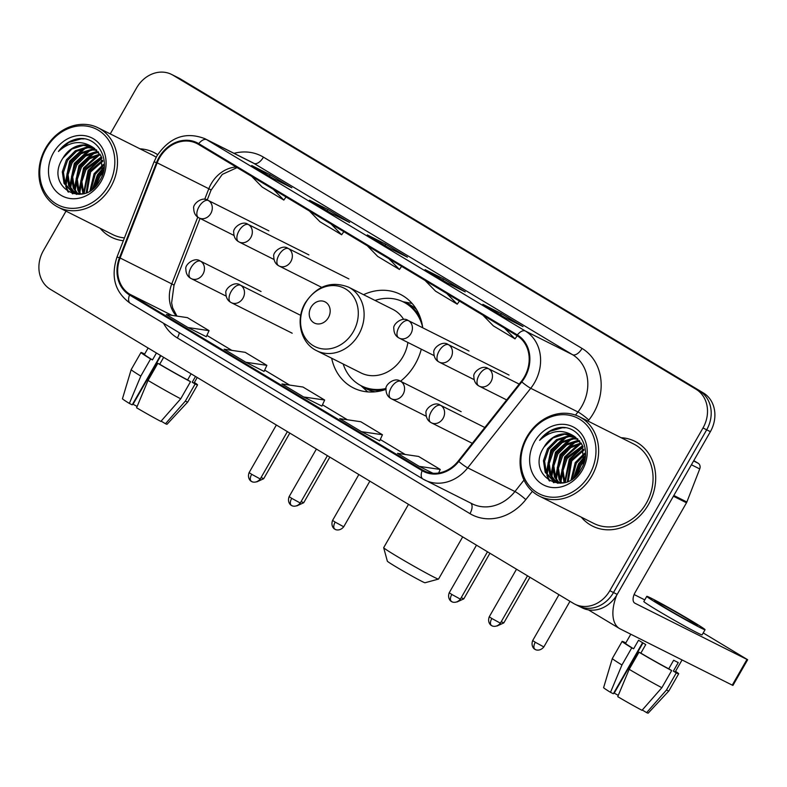 <?xml version="1.0" encoding="UTF-8"?>
<svg xmlns="http://www.w3.org/2000/svg" width="787" height="787" viewBox="0 0 787 787"><rect width="100%" height="100%" fill="white"/><g stroke="black" fill="none" stroke-linecap="round" stroke-linejoin="round"><path stroke-width="1.18" d="M331.671 358.233A52.336 44.623 -63.4 0 0 353.422 387.922A52.336 44.623 -63.4 0 0 385.994 389.349M400.494 381.252A52.336 44.623 -63.4 0 0 415.182 364.135A52.336 44.623 -63.4 0 0 421.291 349.182M422.737 327.805A52.336 44.623 -63.4 0 0 400.367 294.358A52.336 44.623 -63.4 0 0 363.564 294.682M577.107 605.223A29.631 25.263 -63.4 0 0 578.534 606.01L582.223 607.859A29.631 25.263 -63.4 0 0 617.185 594.392L710.376 431.67A29.631 25.263 -63.4 0 0 703.421 392.959L180.371 78.907A29.631 25.263 -63.4 0 0 178.944 78.129L175.245 76.27A29.631 25.263 -63.4 0 1 176.681 77.057A29.631 25.263 -63.4 0 0 175.245 76.27L171.556 74.421A29.631 25.263 -63.4 0 0 136.604 87.888L110.249 133.898M66.01 211.142L43.403 250.62A29.631 25.263 -63.4 0 0 50.368 289.321L573.418 603.373A29.631 25.263 -63.4 0 0 574.844 604.16A29.631 25.263 -63.4 0 0 609.807 590.693L702.998 427.961A29.631 25.263 -63.4 0 0 696.042 389.26L176.681 77.057L699.732 391.109A29.631 25.263 -63.4 0 1 706.687 429.81A29.631 25.263 -63.4 0 0 699.732 391.109L703.421 392.959M609.807 590.693L613.496 592.542L706.687 429.81L613.496 592.542A29.631 25.263 -63.4 0 1 578.534 606.01A29.631 25.263 -63.4 0 0 613.496 592.542L617.185 594.392M100.126 228.26A47.397 40.412 -63.4 0 0 111.37 237.212A47.397 40.412 -63.4 0 0 123.352 240.714A47.397 40.412 -63.4 0 1 111.37 237.212A47.397 40.412 -63.4 0 1 100.126 228.26M581.278 517.148A47.397 40.412 -63.4 0 0 592.522 526.1A47.397 40.412 -63.4 0 0 648.458 504.556A47.397 40.412 -63.4 0 0 635.03 441.369A47.397 40.412 -63.4 0 0 621.13 437.71A47.397 40.412 -63.4 0 1 635.03 441.369L635.03 441.369A47.397 40.412 -63.4 0 1 648.458 504.556A47.397 40.412 -63.4 0 1 592.522 526.1A47.397 40.412 -63.4 0 1 581.278 517.148M159.535 157.853A31.598 26.945 116.6 0 1 196.829 143.49A31.598 26.945 116.6 0 1 198.354 144.326L516.951 335.616A31.598 26.945 116.6 0 1 521.289 381.459L458.27 461.015A31.598 26.945 116.6 0 1 424.055 470.833A31.598 26.945 116.6 0 1 422.53 469.987L129.924 294.299A31.598 26.945 116.6 0 1 120.126 257.988L157.164 162.82A31.598 26.945 116.6 0 1 159.535 157.853M158.954 157.508A32.395 27.614 -63.4 0 0 156.524 162.604L119.486 257.762A32.395 27.614 -63.4 0 0 129.53 294.987L422.137 470.675A32.395 27.614 -63.4 0 0 458.772 461.477L521.791 381.911A32.395 27.614 -63.4 0 0 517.344 334.937L198.737 143.647A32.395 27.614 -63.4 0 0 158.954 157.508M504.556 317.338L523.001 326.595L501.329 313.58L482.884 304.323L504.556 317.338M500.562 314.928L501.329 313.58M446.76 282.641L465.206 291.888L443.534 278.883L425.088 269.626L446.76 282.641M442.766 280.231L443.534 278.883M273.374 178.531L291.82 187.788L270.148 174.773L251.702 165.516L273.374 178.531M269.38 176.121L270.148 174.773M331.17 213.238L349.615 222.495L327.943 209.48L309.498 200.223L331.17 213.238M327.176 210.827L327.943 209.48M388.965 247.935L407.41 257.192L385.738 244.177L367.293 234.92L388.965 247.935M384.971 245.524L385.738 244.177M157.646 154.675A47.397 40.412 -63.4 0 0 153.888 152.481A47.397 40.412 -63.4 0 0 139.988 148.822A47.397 40.412 -63.4 0 1 153.888 152.481A47.397 40.412 -63.4 0 1 157.646 154.675M696.042 389.26L172.992 75.208A29.631 25.263 -63.4 0 0 171.556 74.421M419.215 466.366L440.248 469.445L418.576 456.44L397.543 453.351L419.215 466.366L432.929 473.243M245.829 362.256L264.088 371.425L266.862 365.345L245.19 352.33L224.147 349.241L245.829 362.256L266.862 365.345M188.034 327.559L209.067 330.648L187.395 317.633L166.352 314.544L188.034 327.559L206.302 336.708M361.42 431.66L379.678 440.828L382.452 434.749L360.78 421.734L339.738 418.645L361.42 431.66L382.452 434.749M303.625 396.963L324.657 400.042L302.985 387.037L281.943 383.948L303.625 396.963L321.893 406.112M367.263 245.741L377.76 256.464L399.432 269.479L401.616 266.37M388.935 258.756L399.432 269.479M309.458 211.044L319.965 221.757L341.637 234.772L343.811 231.673M331.14 224.059L341.637 234.772M251.663 176.337L262.169 187.06L283.841 200.075L286.015 196.966M273.345 189.352L283.841 200.075M425.059 280.447L435.555 291.16L457.227 304.175L459.411 301.067M446.731 293.462L457.227 304.175M482.854 315.144L493.351 325.867L515.023 338.882L517.197 335.774M504.526 328.159L515.023 338.882M324.657 400.042L321.883 406.122M209.067 330.648L206.292 336.718M440.248 469.445L438.625 472.997M137.135 406.466A19.754 0.669 29.8 0 0 133.052 404.262L160.882 355.675M148.104 348.011L144.415 354.455A28.637 0.964 29.8 0 0 152.481 359.905L150.612 358.97L140.804 376.097L129.363 403.436L132.196 404.862L160.499 355.449M148.025 380.436A32.592 1.102 29.8 0 0 180.715 398.802L160.863 421.419A25.676 0.866 29.8 0 1 136.584 407.774L148.025 380.436L157.833 363.309L159.702 364.243L163.657 357.347M159.702 364.243A28.637 0.964 29.8 0 0 187.601 379.924L190.523 381.675L180.715 398.802M191.093 373.815L187.601 379.924M161.128 421.124L165.477 423.731L185.329 401.124L195.137 383.987L192.205 382.236L195.51 376.471M192.205 382.236A28.637 0.964 29.8 0 0 194.114 382.915L197.222 377.494M129.363 403.436A25.676 0.866 29.8 0 1 122.457 398.753L131.173 369.624L140.991 352.487A32.592 1.102 29.8 0 1 143.391 353.383L144.611 354.111M140.991 352.487A32.592 1.102 29.8 0 0 150.612 358.97M157.833 363.309A32.592 1.102 29.8 0 0 190.523 381.675M195.137 383.987A32.592 1.102 29.8 0 0 197.547 384.882A32.592 1.102 29.8 0 0 194.379 382.462M131.173 369.624A32.592 1.102 29.8 0 0 140.804 376.097M185.329 401.124A32.592 1.102 29.8 0 0 187.729 402.019A32.592 1.102 29.8 0 0 187.739 402.009L197.547 384.882M165.477 423.731A25.676 0.866 29.8 0 0 167.021 424.272L187.729 402.019M156.436 353.009L152.481 359.905M108.35 185.732A42.468 36.202 -63.4 0 0 98.375 130.249A42.468 36.202 -63.4 0 0 46.217 148.428A42.468 36.202 -63.4 0 0 56.192 203.902A42.468 36.202 -63.4 0 0 108.35 185.732M110.721 187.06A44.436 37.894 -63.4 0 0 98.139 127.819A44.436 37.894 -63.4 0 0 45.695 148.025A44.436 37.894 -63.4 0 0 58.277 207.256A44.436 37.894 -63.4 0 0 110.721 187.06M156.17 157.243A44.436 37.894 -63.4 0 0 152.56 155.128L98.139 127.819M94.696 187.031L98.68 176.032L103.372 170.248M96.25 185.417L99.831 176.613L103.058 172.323M89.974 190.739L94.066 173.72L103.422 164.404M91.026 190.041L95.217 174.291L103.52 165.644M86.226 192.677L89.452 171.399L102.635 160.214M87.111 192.284L90.613 171.979L102.881 161.168M82.969 193.671L80.746 181.049L84.848 169.087L101.434 156.859M83.766 193.523L81.897 181.63L85.999 169.667L101.769 157.636M79.949 193.927L77.874 190.356L76.132 178.738L80.235 166.775L88.823 157.931L99.949 154.085M80.677 193.907L79.025 190.936L77.293 179.318L81.386 167.356L89.62 158.748L100.343 154.734M77.165 193.72L73.26 188.044L71.528 176.426L75.621 164.463L84.553 155.403L96.034 151.724L98.227 151.743M77.844 193.809L74.411 188.614L72.679 177.006L76.772 165.034L85.704 155.974L98.68 152.294M76.742 194.428L75.119 193.484M74.578 193.12L68.646 185.722L66.915 174.114L71.007 162.142L79.94 153.081L91.43 149.412L96.319 149.786M76.851 194.428L75.729 193.691M75.208 193.307L69.807 186.303L68.066 174.694L72.158 162.722L81.1 153.662L92.581 149.992L96.811 150.238M84.052 193.454L81.327 193.868L72.188 192.136L64.042 183.41L62.301 171.802L66.393 159.83L75.336 150.77L86.816 147.1L94.253 148.163M79.044 194.399L72.188 192.136M72.768 192.422L65.193 183.991L63.452 172.373L67.544 160.41L76.487 151.35L87.967 147.671L94.784 148.536M62.94 158.098C43.797 186.588 84.543 210.218 99.87 180.42C112.531 160.646 97.057 133.967 76.221 139.142C69.118 140.912 63.196 145.024 58.454 151.468C69.935 141.148 81.543 139.84 93.26 147.533A24.692 21.052 -63.4 0 0 92.069 146.874A24.692 21.052 -63.4 0 0 62.94 158.098L71.873 149.038L83.353 145.359L92.61 147.159M93.26 147.533L101.031 156.013L102.369 175.127M53.447 152.767A32.592 27.791 -63.4 0 0 61.101 195.343A32.592 27.791 -63.4 0 0 101.129 181.394A32.592 27.791 -63.4 0 0 93.476 138.817A32.592 27.791 -63.4 0 0 53.447 152.767M58.277 207.256L112.698 234.565A44.436 37.894 -63.4 0 0 124.444 237.9M58.454 151.468L68.803 142.447L81.11 138.876L84.042 138.905M68.587 192.166L66.57 187.572M66.019 185.634L70.269 161.384L85.773 147.887M72.857 193.848L71.991 192.038M71.942 191.93L71.184 189.883M70.633 187.945L74.883 163.706L90.387 150.199M76.28 193.563L75.788 192.205M75.237 190.257L79.497 166.018L95.001 152.511M79.851 192.569L84.101 168.329L99.615 154.823M84.15 193.425L88.715 170.641L101.976 158.177M93.22 188.378L97.942 175.275L103.53 168.28M67.977 191.812L65.734 186.45M65.124 183.833L69.689 161.099L83.579 148.32M72.365 193.72L71.401 191.723M71.312 191.516L70.348 188.762M69.728 186.145L74.303 163.411L88.193 150.632M75.768 193.445L74.962 191.084M74.342 188.457L78.916 165.732L92.807 152.944M78.956 190.769L83.53 168.044L97.411 155.255M83.57 193.09L88.144 170.356L101.789 157.685M92.532 188.939L97.362 174.98L103.55 167.434M425.029 582.754A21.721 0.728 -150.2 0 1 396.048 566.856A21.721 0.728 -150.2 0 1 387.342 561.17L383.682 547.713A31.598 1.062 29.8 0 0 396.343 555.976A31.598 1.062 29.8 0 0 438.497 579.104A31.598 1.062 29.8 0 0 438.526 579.084L425.029 582.754M328.376 317.653A11.854 10.103 -63.4 0 0 325.592 302.169A11.854 10.103 -63.4 0 0 311.032 307.245A11.854 10.103 -63.4 0 0 313.816 322.729A11.854 10.103 -63.4 0 0 328.376 317.653M316.738 350.736A35.553 30.309 -63.4 0 0 358.695 334.573A35.553 30.309 -63.4 0 0 348.631 287.186C331.278 280.565 316.846 285.76 305.326 302.779C295.095 319.611 300.526 343.201 316.738 350.736L360.948 372.92A35.553 30.309 -63.4 0 0 402.905 356.757A35.553 30.309 -63.4 0 0 407.892 342.463M403.662 319.433A35.553 30.309 -63.4 0 0 392.831 309.37L348.631 287.186M422.678 327.362A46.905 39.999 -63.4 0 0 403.465 301.992A46.905 39.999 -63.4 0 0 375.045 300.437M420.13 317.092A46.905 39.999 -63.4 0 0 405.305 302.916L403.465 301.992M343.162 363.988A46.905 39.999 -63.4 0 0 361.39 385.846L363.24 386.771A46.905 39.999 -63.4 0 0 383.466 390.175M361.39 385.846A46.905 39.999 -63.4 0 0 386.083 388.463M408.492 504.349L383.682 547.673A31.598 1.062 29.8 0 0 383.682 547.713M693.603 460.966L698.197 463.268L693.79 460.621M616.614 595.356A39.498 20.6 121 0 0 619.477 628.518A39.498 20.6 121 0 0 620.195 628.911L732.264 685.133L746.981 659.437L634.912 603.216A9.877 5.145 -59 0 1 634.725 603.117A9.877 5.145 -59 0 1 635.198 592.336L686.49 502.785L673.406 496.223M746.981 659.437L747.65 659.722L732.933 685.418L732.264 685.133M747.65 659.722L703.214 632.935M644.76 599.891L634.125 594.549M698.197 463.268A4.938 4.21 116.6 0 1 699.732 468.944L686.864 502.008A4.938 4.21 116.6 0 1 686.49 502.785M687.454 618.828A24.692 0.836 29.8 0 0 665.802 606.413A24.692 0.836 29.8 0 0 654.499 600.766A24.692 0.836 29.8 0 0 664.385 607.259A24.692 0.836 29.8 0 0 686.038 619.674A24.692 0.836 29.8 0 0 697.341 625.311A24.692 0.836 29.8 0 0 687.454 618.828M618.277 695.354A19.754 0.669 29.8 0 0 614.204 693.15L642.979 642.92M630.79 634.224L625.567 643.343A28.637 0.964 29.8 0 0 633.624 648.793L631.754 647.858L621.946 664.985L610.505 692.324L613.348 693.75L642.586 642.684M633.624 648.793L638.532 640.234A28.637 0.964 29.8 0 0 641.946 642.3A28.637 0.964 29.8 0 0 645.753 644.573L640.854 653.131A28.637 0.964 29.8 0 0 668.743 668.812L671.675 670.563L661.867 687.7L642.015 710.307A25.676 0.866 29.8 0 1 617.736 696.662L629.177 669.324L638.985 652.197L640.854 653.131M642.281 710.012L646.629 712.619L666.471 690.012L676.289 672.885L673.357 671.124L678.266 662.556A28.637 0.964 29.8 0 1 673.652 660.244L668.743 668.812M673.357 671.124A28.637 0.964 29.8 0 0 675.266 671.803L682.054 659.949M646.786 596.349L643.845 601.494A33.575 1.131 29.8 0 0 657.293 610.309A33.575 1.131 29.8 0 0 686.736 627.2A33.575 1.131 29.8 0 0 702.112 634.863L705.054 629.728A33.575 1.131 29.8 0 0 691.596 620.904A33.575 1.131 29.8 0 0 662.162 604.023A33.575 1.131 29.8 0 0 646.786 596.349A33.575 1.131 29.8 0 0 660.244 605.173A33.575 1.131 29.8 0 0 689.678 622.055A33.575 1.131 29.8 0 0 705.054 629.728M610.505 692.324A25.676 0.866 29.8 0 1 603.609 687.641L612.325 658.512L622.133 641.375A32.592 1.102 29.8 0 1 624.544 642.271L625.763 642.999M622.133 641.375A32.592 1.102 29.8 0 0 631.754 647.858M638.985 652.197A32.592 1.102 29.8 0 0 671.675 670.563M676.289 672.885A32.592 1.102 29.8 0 0 678.689 673.77A32.592 1.102 29.8 0 0 675.521 671.35M612.325 658.512A32.592 1.102 29.8 0 0 621.946 664.985M629.177 669.324A32.592 1.102 29.8 0 0 661.867 687.7M666.471 690.012A32.592 1.102 29.8 0 0 668.881 690.907A32.592 1.102 29.8 0 0 668.881 690.897L678.689 673.77M646.629 712.619A25.676 0.866 29.8 0 0 648.163 713.16L668.881 690.907M589.502 474.62A42.468 36.202 -63.4 0 0 579.527 419.137A42.468 36.202 -63.4 0 0 527.369 437.316A42.468 36.202 -63.4 0 0 537.344 492.79A42.468 36.202 -63.4 0 0 589.502 474.62M591.863 475.948A44.436 37.894 -63.4 0 0 579.281 416.707A44.436 37.894 -63.4 0 0 526.847 436.913A44.436 37.894 -63.4 0 0 539.429 496.154A44.436 37.894 -63.4 0 0 591.863 475.948M539.429 496.154L593.851 523.453A44.436 37.894 -63.4 0 0 646.284 503.257A44.436 37.894 -63.4 0 0 633.702 444.016L579.281 416.707M575.848 475.919L579.832 464.92L584.525 459.136M577.392 474.305L580.983 465.501L584.2 461.212M571.126 479.627L575.218 462.608L584.564 453.292M572.179 478.929L576.369 463.179L584.662 454.532M567.378 481.565L570.605 460.287L583.787 449.102M568.253 481.172L571.756 460.867L584.033 450.056M564.122 482.559L561.898 469.947L565.991 457.975L582.587 445.747M564.909 482.411L563.049 470.518L567.142 458.555L582.911 446.524M561.101 482.815L559.026 479.244L557.285 467.626L561.377 455.663L569.975 446.819L581.091 442.973M561.829 482.795L560.177 479.824L558.436 468.206L562.538 456.244L570.772 447.636L581.485 443.622M558.317 482.608L554.412 476.932L552.671 465.314L556.773 453.351L565.705 444.291L577.186 440.612L579.38 440.631M558.986 482.697L555.563 477.502L553.822 465.894L557.924 453.932L566.856 444.871L579.822 441.182M557.885 483.316L556.261 482.372M555.73 482.008L549.798 474.61L548.057 463.002L552.159 451.04L561.092 441.979L572.572 438.3L577.471 438.674M558.003 483.316L556.881 482.579M556.36 482.195L550.949 475.191L549.218 463.582L553.31 451.61L562.243 442.55L573.733 438.88L577.963 439.126M565.204 482.342L562.479 482.756L553.33 481.024L545.184 472.298L543.453 460.69L547.545 448.718L556.478 439.658L567.968 435.988L575.395 437.051M560.187 483.287L553.33 481.024M553.91 481.31L546.335 472.879L544.604 461.261L548.696 449.298L557.629 440.238L569.119 436.569L575.927 437.424M544.083 446.986C524.939 475.476 565.686 499.106 581.022 469.308C593.683 449.544 578.209 422.865 557.373 428.03C550.27 429.8 544.348 433.912 539.607 440.356C551.087 430.036 562.685 428.728 574.412 436.421A24.692 21.052 -63.4 0 0 573.221 435.762A24.692 21.052 -63.4 0 0 544.083 446.986L553.025 437.926L564.505 434.247L573.753 436.047M574.412 436.421L582.183 444.901L583.521 464.015M534.589 441.655A32.592 27.791 -63.4 0 0 542.253 484.231A32.592 27.791 -63.4 0 0 582.272 470.282A32.592 27.791 -63.4 0 0 574.618 427.705A32.592 27.791 -63.4 0 0 534.589 441.655M539.607 440.356L549.956 431.335L562.252 427.764L565.194 427.794M549.739 481.054L547.713 476.46M547.162 474.522L551.421 450.282L566.925 436.775M553.999 482.736L553.133 480.926M553.094 480.818L552.326 478.771M551.776 476.833L556.025 452.594L571.539 439.087M557.422 482.451L556.94 481.093M556.389 479.145L560.639 454.906L576.153 441.399M561.003 481.457L565.253 457.217L580.757 443.711M565.302 482.313L569.867 459.529L583.118 447.065M574.362 477.266L579.084 464.163L584.682 457.178M549.119 480.7L546.886 475.338M546.267 472.721L550.841 449.987L564.732 437.208M553.507 482.608L552.543 480.611M552.464 480.404L551.5 477.66M550.88 475.033L555.455 452.299L569.335 439.52M556.921 482.333L556.104 479.972M555.494 477.345L560.069 454.62L573.949 441.832M560.108 479.657L564.673 456.932L578.563 444.143M564.722 481.978L569.286 459.244L582.931 446.583M573.684 477.827L578.514 463.868L584.702 456.322M180.371 78.907L172.992 75.208M710.376 431.67L702.998 427.961M236.1 166.992A31.598 26.945 -63.4 0 0 211.191 183.774A31.598 26.945 -63.4 0 0 208.811 188.742L204.689 199.337M234.054 153.327A49.374 42.104 116.6 0 1 263.448 157.144L582.046 348.434A9.877 5.145 -59 0 1 572.523 354.681L253.926 163.391A39.498 33.684 -63.4 0 0 252.017 162.348L204.797 138.65A39.498 33.684 116.6 0 1 206.706 139.702A9.877 5.145 121 0 0 198.737 143.647M582.046 348.434A49.374 42.104 116.6 0 1 593.644 412.949A49.374 42.104 116.6 0 1 588.833 420.051L588.007 421.084M521.791 381.911A9.877 1.22 38.4 0 0 530.733 388.286L577.953 411.975A39.498 33.684 -63.4 0 0 581.8 406.289A39.498 33.684 -63.4 0 0 572.523 354.681L525.303 330.993A39.498 33.684 116.6 0 1 530.733 388.286L467.704 467.842A39.498 33.684 116.6 0 1 424.941 480.109A39.498 33.684 116.6 0 1 423.032 479.067A9.877 5.145 121 0 1 422.855 478.968L472.17 503.808A39.498 33.684 -63.4 0 0 514.934 491.531L524.004 480.08M204.797 138.65C185.604 131.34 169.618 137.135 156.839 156.033L153.977 162.024A9.877 0.571 21.3 0 1 156.524 162.604M130.426 303.379A9.877 5.145 -59 0 1 130.249 303.28A9.877 5.145 -59 0 1 129.53 294.987M422.137 470.675A9.877 5.145 121 0 0 422.855 478.968L130.249 303.28C115.03 292.331 110.593 276.965 116.938 257.182A9.877 0.571 21.3 0 1 119.486 257.762M458.772 461.477A9.877 1.22 38.4 0 0 467.704 467.842L514.934 491.531A9.877 1.22 -141.6 0 1 525.805 499.607A49.374 42.104 116.6 0 1 469.967 513.636L177.36 337.948A49.374 42.104 116.6 0 1 163.539 323.27M517.344 334.937A9.877 5.145 -59 0 1 525.303 330.993L206.706 139.702L253.926 163.391A9.877 5.145 -59 0 0 263.448 157.144M532.356 491.344L525.805 499.607M575.484 415.103L577.953 411.975A9.877 1.22 -141.6 0 1 588.833 420.051M179.318 332.734A9.877 5.145 -59 0 1 177.36 337.948M470.813 503.129A9.877 5.145 -59 0 1 469.967 513.636M422.53 469.987L425.639 471.551M157.164 162.82L208.811 188.742A17.776 1.023 -158.7 0 1 211.044 190.179L207.227 199.977M120.126 257.988L171.773 283.9A31.598 26.945 -63.4 0 0 176.426 316.02M197.763 217.133L171.773 283.9A17.776 1.023 -158.7 0 1 174.006 285.337L171.615 302.877L172.697 307.973L176.957 316.099M129.924 294.299L171.881 315.351M231.821 350.372L206.892 335.4L231.791 350.363M264.688 370.116L289.586 385.069M347.411 419.776L322.483 404.803L347.382 419.766M380.278 439.52L405.177 454.473M353.314 331.671A32.661 27.85 -63.4 0 0 345.641 288.996A32.661 27.85 -63.4 0 0 305.533 302.975A32.661 27.85 -63.4 0 0 313.196 345.65A32.661 27.85 -63.4 0 0 353.314 331.671M361.607 385.955A47.348 40.373 -63.4 0 0 375.084 391.828M416.441 309.399A47.348 40.373 -63.4 0 0 403.682 302.1M208.486 200.587A9.877 8.421 -63.4 0 0 208.004 200.321C202.21 195.963 192.353 204.305 193.73 208.466C193.789 212.756 195.383 215.805 198.491 217.615A9.877 5.145 -59 0 1 198.963 206.833A9.877 5.145 121 0 1 208.486 200.587A9.877 8.421 -63.4 0 1 210.798 213.484A9.877 8.421 -63.4 0 1 199.15 217.979L198.491 217.615A9.877 5.145 -59 0 0 198.668 217.714A9.877 8.421 -63.4 0 0 199.15 217.979L233.995 235.461M289.813 433.086L263.675 478.732L261.117 477.473M248.505 224.62A9.877 8.421 -63.4 0 0 248.033 224.354C242.229 219.986 232.372 228.328 233.749 232.499C233.808 236.789 235.402 239.838 238.52 241.648A9.877 5.145 -59 0 1 238.992 230.866A9.877 5.145 121 0 1 248.505 224.62A9.877 8.421 -63.4 0 1 250.827 237.517A9.877 8.421 -63.4 0 1 239.169 242.012L238.52 241.648A9.877 5.145 -59 0 0 238.697 241.747A9.877 8.421 -63.4 0 0 239.169 242.012L274.014 259.494M329.832 457.119L303.693 502.755L301.146 501.506M288.534 248.643A9.877 8.421 -63.4 0 0 288.052 248.387C282.258 244.019 272.4 252.361 273.778 256.532C273.837 260.822 275.42 263.871 278.539 265.681A9.877 5.145 -59 0 1 279.011 254.899A9.877 5.145 121 0 1 288.534 248.643A9.877 8.421 -63.4 0 1 290.846 261.55A9.877 8.421 -63.4 0 1 279.198 266.036L278.539 265.681A9.877 5.145 -59 0 0 278.716 265.78A9.877 8.421 -63.4 0 0 279.198 266.036L321.676 287.353M335.154 522.096L332.576 520.414C330.186 526.946 335.528 529.808 334.514 528.894L334.839 529.1A6.414 3.345 -59 0 1 335.154 522.096L343.722 526.788L369.86 481.152M334.957 529.169A6.414 3.345 -59 0 1 334.839 529.1L335.37 529.385C334.072 528.972 339.246 532.189 343.722 526.788M408.601 320.742A9.877 8.421 -63.4 0 0 408.128 320.476C402.324 316.108 392.467 324.46 393.844 328.622C393.903 332.911 395.497 335.96 398.615 337.771A9.877 5.145 -59 0 1 399.088 326.989A9.877 5.145 121 0 1 408.601 320.742A9.877 8.421 -63.4 0 1 410.922 333.639A9.877 8.421 -63.4 0 1 399.265 338.135L398.615 337.771A9.877 5.145 -59 0 0 398.793 337.869A9.877 8.421 -63.4 0 0 399.265 338.135L434.109 355.616M489.927 553.241L463.789 598.877L461.241 597.628M448.62 344.775A9.877 8.421 -63.4 0 0 448.147 344.509C442.353 340.141 432.496 348.484 433.863 352.655C433.932 356.944 435.516 359.993 438.634 361.804A9.877 5.145 -59 0 1 439.107 351.022A9.877 5.145 121 0 1 448.62 344.775A9.877 8.421 -63.4 0 1 450.941 357.672A9.877 8.421 -63.4 0 1 439.294 362.158L438.634 361.804A9.877 5.145 -59 0 0 438.812 361.902A9.877 8.421 -63.4 0 0 439.294 362.158L474.128 379.639M529.946 577.274L503.808 622.911L501.26 621.661M488.648 368.798A9.877 8.421 -63.4 0 0 488.166 368.542C482.372 364.174 472.515 372.517 473.892 376.678C473.951 380.967 475.545 384.017 478.663 385.837A9.877 5.145 -59 0 1 479.126 375.055A9.877 5.145 121 0 1 488.648 368.798A9.877 8.421 -63.4 0 1 490.97 381.705A9.877 8.421 -63.4 0 1 479.313 386.191L478.663 385.837A9.877 5.145 -59 0 0 478.84 385.925A9.877 8.421 -63.4 0 0 479.313 386.191L506.671 399.914M535.268 642.251L532.691 640.559C530.3 647.101 535.642 649.964 534.629 649.049L534.963 649.255A6.414 3.345 -59 0 1 535.268 642.251L543.837 646.944L569.975 601.307M535.081 649.324A6.414 3.345 -59 0 1 534.963 649.255L535.494 649.541C534.186 649.127 539.361 652.344 543.837 646.944M251.683 474.295L249.115 472.613C246.725 479.145 252.056 482.008 251.053 481.093L251.378 481.3A6.414 3.345 -59 0 1 251.683 474.295L260.251 478.988L287.383 431.63M251.496 481.369A6.414 3.345 -59 0 1 251.378 481.3L251.909 481.585C250.61 481.172 255.775 484.389 260.251 478.988M200.636 261.245A9.877 8.421 -63.4 0 0 200.154 260.989C194.359 256.621 184.502 264.963 185.88 269.124C185.939 273.414 187.532 276.463 190.641 278.283A9.877 5.145 -59 0 1 191.113 267.501A9.877 5.145 121 0 1 200.636 261.245A9.877 8.421 -63.4 0 1 202.957 274.151A9.877 8.421 -63.4 0 1 191.3 278.637L190.641 278.283A9.877 5.145 -59 0 0 190.828 278.382A9.877 8.421 -63.4 0 0 191.3 278.637L226.144 296.119M291.711 498.328L289.134 496.636C286.743 503.178 292.085 506.041 291.072 505.116L291.406 505.333A6.414 3.345 -59 0 1 291.711 498.328L300.28 503.021L327.402 455.663M291.515 505.402A6.414 3.345 -59 0 1 291.406 505.333L291.928 505.618C290.629 505.205 295.804 508.422 300.28 503.021M240.655 285.278A9.877 8.421 -63.4 0 0 240.183 285.012C234.388 280.654 224.521 288.996 225.899 293.158C225.967 297.447 227.551 300.496 230.67 302.306A9.877 5.145 -59 0 1 231.142 291.524A9.877 5.145 121 0 1 240.655 285.278A9.877 8.421 -63.4 0 1 242.976 298.184A9.877 8.421 -63.4 0 1 231.329 302.67L230.67 302.306A9.877 5.145 -59 0 0 230.847 302.405A9.877 8.421 -63.4 0 0 231.329 302.67L292.203 333.216M451.807 594.451L449.229 592.759C446.839 599.301 452.181 602.163 451.167 601.238L451.502 601.455A6.414 3.345 -59 0 1 451.807 594.451L460.375 599.143L487.497 551.785M451.61 601.524A6.414 3.345 -59 0 1 451.502 601.455L452.023 601.74C450.725 601.327 455.899 604.544 460.375 599.143M400.75 381.4A9.877 8.421 -63.4 0 0 400.278 381.144C394.474 376.776 384.617 385.118 385.994 389.28C386.053 393.569 387.647 396.618 390.765 398.429A9.877 5.145 -59 0 1 391.237 387.657A9.877 5.145 121 0 1 400.75 381.4A9.877 8.421 -63.4 0 1 403.072 394.307A9.877 8.421 -63.4 0 1 391.414 398.793L390.765 398.429A9.877 5.145 -59 0 0 390.942 398.527A9.877 8.421 -63.4 0 0 391.414 398.793L426.259 416.274M491.826 618.484L489.258 616.792C486.868 623.334 492.2 626.186 491.186 625.272L491.521 625.488A6.414 3.345 -59 0 1 491.826 618.484L500.394 623.176L527.516 575.809M491.639 625.547A6.414 3.345 -59 0 1 491.521 625.488L492.052 625.773C490.744 625.35 495.918 628.577 500.394 623.176M440.779 405.433A9.877 8.421 -63.4 0 0 440.297 405.167C434.503 400.809 424.646 409.151 426.023 413.313C426.082 417.602 427.675 420.652 430.784 422.462A9.877 5.145 -59 0 1 431.256 411.68A9.877 5.145 121 0 1 440.779 405.433A9.877 8.421 -63.4 0 1 443.091 418.33A9.877 8.421 -63.4 0 1 431.443 422.826L430.784 422.462A9.877 5.145 -59 0 0 430.961 422.56A9.877 8.421 -63.4 0 0 431.443 422.826L472.289 443.317M673.839 495.476L686.864 502.008M699.732 468.944L691.419 464.773M153.977 162.024L116.938 257.182M574.844 604.16L578.534 606.01M264.688 370.106L289.616 385.069M380.278 439.51L405.207 454.473M200.046 218.422L174.006 285.337M211.044 190.179L222.268 174.399L237.103 167.601M389.044 247.974L367.44 234.998M331.248 213.267L309.645 200.301M273.453 178.57L251.84 165.595M446.839 282.671L425.236 269.705M504.634 317.377L483.031 304.402M462.687 536.891L438.526 579.084M360.79 385.532L367.686 391.887M402.855 301.696L412.073 303.428M268.879 230.866L208.004 200.321M263.675 478.732L256.867 481.841M308.907 254.899L248.033 224.354M303.693 502.755L296.886 505.864M348.926 278.932L288.052 248.387M332.576 520.414L358.852 474.541M469.003 351.022L408.128 320.476M463.789 598.877L456.981 601.986M509.022 375.055L448.147 344.509M503.808 622.911L497 626.019M519.194 384.105L488.166 368.542M532.691 640.559L558.967 594.697M261.038 291.524L200.154 260.989M249.115 472.613L276.365 425.019M300.713 315.39L240.183 285.012M289.134 496.636L316.394 449.052M461.152 411.68L400.278 381.144M449.229 592.759L476.489 545.175M484.812 427.508L440.297 405.167M489.258 616.792L516.508 569.208M619.477 628.518L588.43 609.876"/></g></svg>
